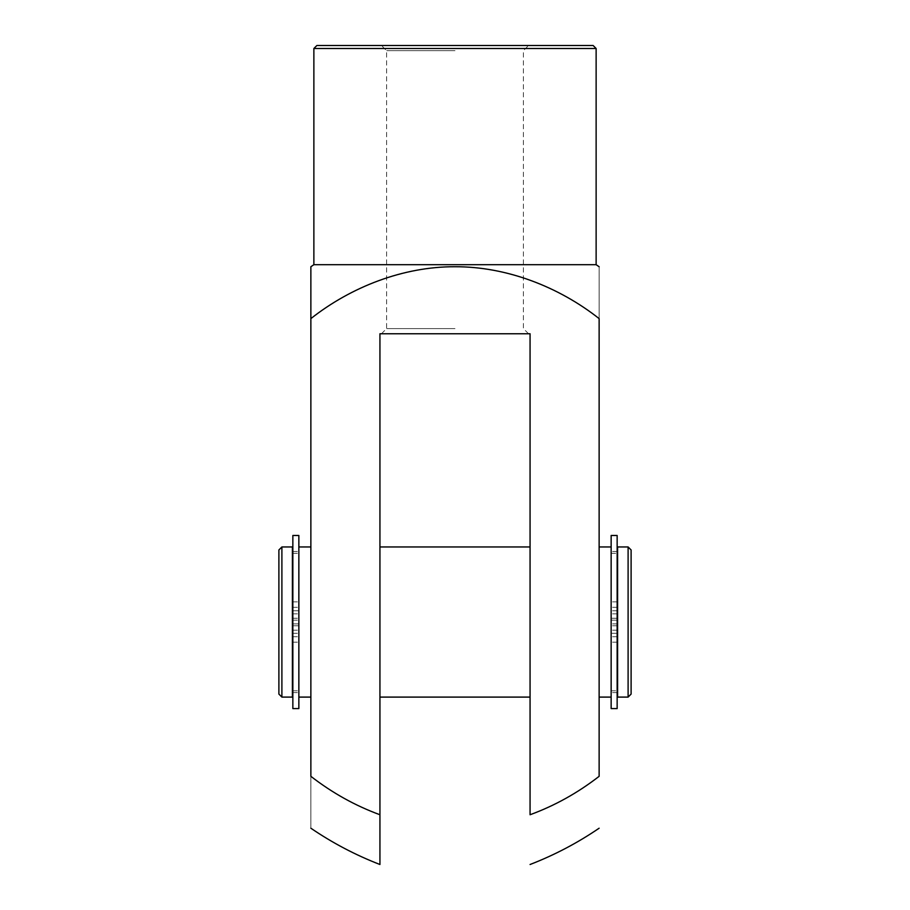 <?xml version="1.0" encoding="UTF-8"?>
<svg xmlns="http://www.w3.org/2000/svg" width="910" height="910" viewBox="0 0 910 910"><rect width="100%" height="100%" fill="white"/><g stroke="black" fill="none" stroke-linecap="round" stroke-linejoin="round"><path stroke-width="0.68" stroke-dasharray="4.55 3.41" d="M611.145 708.583L611.145 535.478M611.145 618.277L611.145 610.769L611.145 618.277L617.151 618.277L617.151 610.769L617.151 618.277M611.145 633.292L611.145 625.784L611.145 633.292L617.151 633.292L617.151 625.784L617.151 633.292M617.151 708.583L617.151 535.478M617.151 623.907L611.145 623.907L617.151 623.907M617.151 620.154L611.145 620.154L611.145 551.46L611.145 692.59L611.145 620.154L617.151 620.154M611.145 622.03L611.145 553.269L611.145 622.03M298.855 535.478L298.855 708.583M298.855 625.784L298.855 633.292L298.855 625.784L292.849 625.784L292.849 633.292L292.849 625.784M298.855 610.769L298.855 618.277L298.855 610.769L292.849 610.769L292.849 618.277L292.849 610.769M292.849 535.478L292.849 708.583M292.849 620.154L298.855 620.154L292.849 620.154M292.849 623.907L298.855 623.907L298.855 692.59L298.855 551.46L298.855 623.907L292.849 623.907M298.855 622.03L298.855 553.269L298.855 622.03M310.867 620.154L310.867 697.094L310.867 620.154M599.133 546.955L599.133 697.094L599.133 546.955M530.064 697.094L530.064 546.955L530.064 697.094M379.936 697.094L379.936 546.955L379.936 697.094M617.594 622.03L617.594 553.269L617.594 622.03M617.594 697.094L617.594 546.955M292.406 622.03L292.406 553.269L292.406 622.03M292.406 546.955L292.406 697.094M281.895 546.955L281.895 697.094M628.105 697.094L628.105 546.955M631.108 549.958L631.108 694.091M278.892 694.091L278.892 549.958M455 45.5L528.562 45.5L455 45.5M455 50.676L386.613 50.676L455 50.676M455 328.59L386.613 328.59L455 328.59M455 333.765L381.438 333.765L455 333.765M530.064 814.746L530.064 333.765L379.936 333.765L379.936 814.746C355.275 805.714 332.264 792.906 310.867 776.321L310.867 318.614C351.283 286.752 403.426 266.573 455 266.732C506.574 266.573 558.717 286.752 599.133 318.614L599.133 776.321C577.736 792.906 554.725 805.714 530.064 814.746M310.867 776.321L310.867 828.214L310.867 776.321M599.133 318.614L599.133 266.732L599.133 318.614M313.87 264.696L596.13 264.696M316.873 45.5L593.127 45.5M313.87 48.503L596.13 48.503M617.151 607.311L611.145 607.311M617.151 613.852L611.145 613.852M617.151 601.863L611.145 601.863M617.151 642.198L611.145 642.198M617.151 636.738L611.145 636.738M617.151 630.209L611.145 630.209M292.849 636.738L298.855 636.738M292.849 630.209L298.855 630.209M292.849 642.198L298.855 642.198M292.849 601.863L298.855 601.863M292.849 607.311L298.855 607.311M292.849 613.852L298.855 613.852M617.151 625.784L611.145 625.784M617.151 610.769L611.145 610.769M617.151 551.46L611.145 551.46M617.151 692.59L611.145 692.59M292.849 618.277L298.855 618.277M292.849 633.292L298.855 633.292M292.849 692.59L298.855 692.59M292.849 551.46L298.855 551.46M611.145 690.792L617.151 690.792M611.145 553.269L617.151 553.269M292.849 690.792L298.855 690.792M292.849 553.269L298.855 553.269M528.562 333.765L523.386 328.59L523.386 50.676L528.562 45.5M381.438 333.765L386.613 328.59L386.613 50.676L381.438 45.5"/><path stroke-width="1.36" d="M611.145 535.478L611.145 708.583L617.151 708.583L617.151 535.478L611.145 535.478M298.855 708.583L298.855 535.478L292.849 535.478L292.849 708.583L298.855 708.583M611.145 546.955L599.133 546.955M530.064 697.094L379.936 697.094M617.594 546.955L617.594 697.094L628.105 697.094L628.105 546.955L617.594 546.955M292.406 697.094L292.406 546.955L281.895 546.955L281.895 697.094L292.406 697.094M628.105 697.094L631.108 694.091L631.108 549.958L628.105 546.955M281.895 546.955L278.892 549.958L278.892 694.091L281.895 697.094M530.064 333.765L530.064 814.746C554.725 805.714 577.736 792.906 599.133 776.321L599.133 318.614C558.717 286.752 506.574 266.573 455 266.732C403.426 266.573 351.283 286.752 310.867 318.614L310.867 776.321C332.264 792.906 355.275 805.714 379.936 814.746L379.936 333.765L530.064 333.765M379.936 814.746L379.936 864.5L379.936 814.746M310.867 318.614L310.867 266.732L310.867 318.614M599.133 266.732L596.13 264.696L313.87 264.696L310.867 266.732M313.87 48.503L596.13 48.503L593.127 45.5L316.873 45.5L313.87 48.503L313.87 264.696M310.867 546.955L298.855 546.955M310.867 697.094L298.855 697.094M611.145 697.094L599.133 697.094M530.064 546.955L379.936 546.955M379.936 864.5C355.514 855.059 332.491 842.956 310.867 828.214M530.064 864.5C554.486 855.059 577.509 842.956 599.133 828.214M596.13 48.503L596.13 264.696"/></g></svg>
